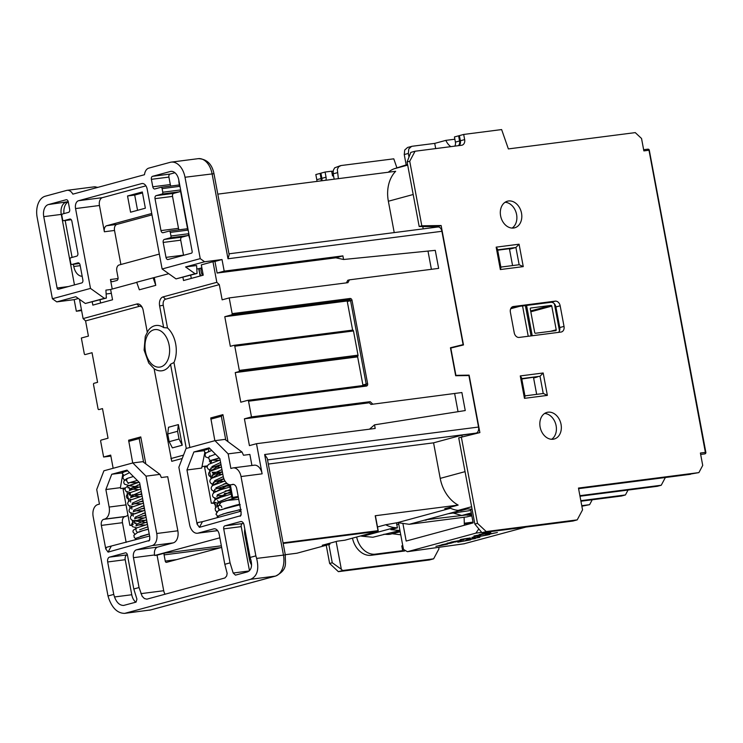 <?xml version="1.0" encoding="UTF-8"?>
<svg xmlns="http://www.w3.org/2000/svg" width="743" height="743" viewBox="0 0 743 743"><rect width="100%" height="100%" fill="white"/><g stroke="black" fill="none" stroke-linecap="round" stroke-linejoin="round"><path stroke-width="1.11" d="M528.227 336.263L522.552 305.949M519.571 306.339L510.692 308.744M531.059 335.901L525.385 305.587M559.479 330.895L554.408 303.831M526.564 305.438L532.239 335.752M555.745 330.654A0.799 0.613 74.8 0 0 556.21 329.79L551.78 306.116A0.799 0.613 74.8 0 0 551.027 305.41L530.725 308.02A0.799 0.613 74.8 0 0 530.27 308.884L534.7 332.548A0.799 0.613 74.8 0 0 535.452 333.254L555.745 330.654M628.03 490.064L625.43 494.949L580.831 500.68M649.01 150.355L705.376 452.385L700.398 453.026L702.72 465.424L698.894 472.604L690.47 474.062M665.356 477.517L661.242 485.235L579.893 495.683M579.995 496.231L657.295 486.303L661.242 485.235M580.933 501.228L621.482 496.018L625.43 494.949M592.217 499.779L589.617 504.664L581.769 505.677M321.078 180.865A5.257 4.003 74.8 0 0 321.069 178.543L320.103 173.398L320.93 173.286M438.686 547.35L438.964 548.817L433.624 558.829L342.653 570.513L341.325 569.268L336.133 541.508M464.301 523.239L473.031 522.115M512.568 265.576L509.503 249.221L513.283 248.199L497.68 250.196M690.507 474.285L578.583 488.662M461.357 437.172L458.728 437.878L474.861 524.075L481.966 532.722L572.946 521.038L577.209 519.877L486.238 531.561L477.489 523.36L461.357 437.172L479.885 432.593L469.13 375.141L455.905 375.345L450.806 348.068L463.474 344.947L441.128 225.519L421.81 225.807L409.727 161.25L415.058 151.238L461.635 145.256A5.257 4.003 74.8 0 0 462.044 145.182A5.257 4.003 74.8 0 0 464.654 139.6L463.688 134.446L501.627 129.57L508.37 148.916L635.265 132.616L641.543 138.495L643.856 150.894L648.843 150.262A1.31 0.845 82.7 0 0 647.85 149.176L643.642 149.724L647.775 149.194A1.31 0.845 82.7 0 1 647.85 149.176A1.31 1.31 0 0 1 649.308 150.244L705.85 452.366L705.376 452.385A1.31 0.845 82.7 0 1 704.801 453.889L704.903 453.871A1.31 1.003 -105.2 0 1 704.801 453.889L700.668 454.428M415.058 151.238L410.786 152.399L407.099 161.965L419.182 226.522L438.574 226.652M463.688 134.446L459.415 135.607L460.381 140.752A5.257 4.003 -105.2 0 1 459.109 145.582M524.456 398.341L525.032 396.335L521.567 377.853L520.267 375.93L524.456 398.341L547.359 395.397L543.17 372.986L540.012 376.264L521.781 378.986M558.476 332.381A5.257 4.003 74.8 0 0 559.748 327.552L555.894 306.943A5.257 4.003 74.8 0 0 550.944 302.308L511.648 307.351M547.359 395.397L543.402 393.493L524.939 395.87L543.402 393.493M698.894 472.604L578.472 488.067L582.549 509.865L577.209 519.877M508.528 200.982A13.792 10.504 -105.2 0 1 521.372 212.461A13.792 10.504 -105.2 0 1 514.667 227.813A13.792 10.504 -105.2 0 1 513.589 228.027A13.792 10.504 -105.2 0 1 500.754 216.557A13.792 10.504 -105.2 0 1 507.45 201.195A13.792 10.504 -105.2 0 1 508.528 200.982M548.055 412.189A13.792 10.504 -105.2 0 1 560.9 423.659A13.792 10.504 -105.2 0 1 554.194 439.02A13.792 10.504 -105.2 0 1 540.449 428.46A13.792 10.504 -105.2 0 1 546.978 412.402A13.792 10.504 -105.2 0 1 548.055 412.189M555.216 301.147A5.257 4.003 -105.2 0 1 560.166 305.791L564.021 326.391A5.257 4.003 -105.2 0 1 561.411 331.972A5.257 4.003 -105.2 0 1 561.002 332.056L519.181 337.424A5.257 4.003 -105.2 0 1 514.23 332.79L510.376 312.181A5.257 4.003 -105.2 0 1 512.986 306.599A5.257 4.003 -105.2 0 1 513.394 306.525L555.216 301.147L550.944 302.308M497.615 249.834L515.911 247.484L519.143 264.731L523.258 266.616L519.069 244.206L515.911 247.484L513.283 248.199M500.355 269.551L500.931 267.554L497.466 249.072L496.166 247.15L500.355 269.551L523.258 266.616M473.142 522.71L464.319 523.843M326.233 545.269L329.632 563.463L338.381 571.664L429.352 559.981L433.624 558.829M320.103 173.398L315.831 174.549L316.797 179.704A5.257 4.003 -105.2 0 1 316.889 181.403M328.861 544.563L332.26 562.757L341.325 569.268M438.639 227.005L438.5 226.234L441.128 225.519M419.182 226.522L421.81 225.807M467.607 375.559L469.13 375.141M477.238 433.253L477.127 432.612M481.966 532.722L486.238 531.561M474.861 524.075L477.489 523.36M512.094 228.082A13.792 10.504 74.8 0 0 516.264 213.092A13.792 10.504 74.8 0 0 505.091 202.263M544.619 413.47A13.792 10.504 -105.2 0 1 555.792 424.299A13.792 10.504 -105.2 0 1 551.622 439.289M536.669 394.357L533.604 378.001L537.384 376.98M581.871 506.224L589.617 504.664M338.381 571.664L342.653 570.513M329.632 563.463L332.26 562.757M407.099 161.965L409.727 161.25M471.303 512.902L461.765 515.493L452.533 512.846M461.765 515.493L471.554 514.23M321.868 180.772A5.257 4.003 74.8 0 0 321.868 178.329L320.902 173.175L325.081 172.042L326.047 177.196A5.257 4.003 -105.2 0 1 325.871 180.252M338.362 178.654L337.313 169.367L338.706 166.738L341.046 165.54L393.781 158.826L396.892 167.779M470.607 509.178L473.17 522.877L406.18 541.053L402.882 523.406M352.479 538.155A20.015 15.241 -105.2 0 0 371.221 555.281L404.731 550.972M464.106 517.258L464.366 525.264M464.115 543.765L525.914 527.075M392.722 533.808L400.746 534.802L402.79 545.761L401.777 545.891L402.669 550.647L375.391 554.148A20.015 15.241 -105.2 0 1 356.659 537.022M385.849 534.338L383.917 534.254M397.208 522.682L398.499 522.784M404.415 550.674L400.849 551.139L402.669 550.647M454.781 146.139A5.257 4.003 74.8 0 0 455.403 142.108L454.437 136.953L458.607 135.82L459.573 140.975A5.257 4.003 -105.2 0 1 458.44 145.674M478.733 529.025L475.854 533.14L407.415 551.705L403.486 549.421L398.508 522.84M464.663 543.69L407.415 551.705L464.394 543.746M487.129 534.44L497.383 532.499L489.135 534.254L487.835 534.133L491.216 533.372M485.653 534.709L497.383 532.508M472.641 538.146L479.876 537.328L473.625 537.886L477.907 537.672L468.638 539.232L477.842 537.681M467.607 539.511L479.876 537.338M465.647 540.05L473.142 538.759L466.539 539.799L468.155 540.115L473.142 538.768M472.325 538.991L475.288 538.582M460.084 539.743L467.421 538.322M460.874 539.418L470.31 537.951L460.874 539.427M457.818 542.204L470.533 539.873M463.01 539.882L459.787 540.755L463.01 539.882M451.112 542.093L464.05 539.743M479.216 534.477L488.736 532.935M481.213 534.068L490.677 532.452L484.204 533.26M486.108 533.548L490.649 532.425M449.933 542.539L458.663 541.192L450.815 542.297M454.976 542.074L458.672 541.201M447.128 543.179L455.896 541.833M473.904 535.963L486.619 533.613M439.373 545.854L447.62 544.108L439.373 545.854M435.89 546.319L447.62 544.117M437.376 546.049L441.453 544.981M479.031 535.452L480.702 535.22L479.031 535.452M441.769 544.721L453.221 542.539M476.012 536.27L477.684 536.028L476.012 536.27M471.842 537.403L474.675 536.855M477.415 536.845L489.711 534.533M486.479 534.969L479.384 536.455L486.479 534.969M479.43 536.437L488.262 534.849M474.851 536.585L477.693 536.037M449.719 543.049L443.283 544.452L449.719 543.049M451.837 542.873L451.085 543.152L451.837 542.864M443.283 544.443L451.075 543.142M477.87 535.768L480.702 535.22M467.05 538.777L470.161 537.913M467.421 538.331L468.239 538.489M466.047 538.517L461.83 539.297L466.047 538.517M462.536 539.362L466.585 538.443M470.412 539.381L466.994 539.864L470.412 539.381M467.003 539.864L470.365 539.39M458.607 135.82L459.434 135.718M411.603 146.371L408.799 148.906L408.325 153.448L404.248 154.553L404.731 150.012L407.591 147.458L412.114 146.269L434.72 143.39L445.846 140.371A15.343 9.891 -97.3 0 0 450.862 146.64M445.846 140.371L454.855 139.21M434.72 143.39L435.695 148.591M408.956 156.782L408.325 153.448M325.081 172.042L331.657 171.196L332.548 175.952L333.533 175.822M404.248 154.553L406.189 164.965M331.703 171.457L333.087 171.271M337.248 172.729L333.17 173.834L334.164 179.193M333.17 173.834L333.245 170.472L334.656 167.834L340.526 165.652M106.138 293.987L111.339 293.318M99.999 299.791L100.593 303.014M201.864 267.851L198.734 268.697L200.108 276.024M190.682 275.198L191.285 278.421M471.647 514.704L467.059 515.205L468.22 514.658M471.805 515.577L466.985 516.887L409.226 524.298L448.001 513.784L470.848 510.478M468.239 514.75L426.129 519.719M425.655 519.849L424.708 520.211L426.213 520.146M466.836 509.02L467.756 508.899M448.001 513.784L459.889 510.562M110.623 289.519L105.905 290.123L106.379 298.064L104.382 298.324L90.497 288.414L75.554 208.569A6.826 4.402 82.7 0 1 78.572 200.712L141.653 183.595A6.826 4.402 82.7 0 1 142.043 183.521A6.826 4.402 82.7 0 1 147.179 189.14L162.123 268.985L200.238 258.638L204.622 261.768L222.027 259.539L224.191 271.13L342.894 255.88L343.572 259.493L435.268 250.354L438.649 268.381L349.424 279.842L347.78 280.287L346.405 282.86M78.349 298.51L74.17 299.643L56.765 301.881L75.823 296.708L85.324 303.488L106.379 298.064M81.591 310.555L76.334 311.233L74.17 299.643M56.765 301.881L52.381 298.751L37.15 217.355A18.389 11.851 82.7 0 1 45.277 196.208L66.591 190.431A9.455 6.093 82.7 0 1 67.121 190.319A9.455 6.093 82.7 0 1 72.851 194.146L144.486 174.716A9.455 6.093 82.7 0 1 148.814 168.122L170.128 162.346A18.389 11.851 82.7 0 1 171.169 162.132A18.389 11.851 82.7 0 1 185.007 177.252L200.238 258.638M108.004 595.979L108.784 598.514C112.434 608.406 117.747 613.356 124.713 613.365L250.614 579.289L275.309 576.122A5.257 4.003 74.8 0 0 275.718 576.039C288.405 569.249 284.95 563.352 285.312 554.891L256.641 558.411L255.861 555.875L250.112 557.436L250.893 559.971C252.388 566.231 251.245 570.206 247.447 571.906L235.466 575.138L233.191 573.02L230.07 562.869L224.813 564.299L227.144 573.364L226.671 575.983L224.915 577.97L146.845 599.164L144.383 598.533L142.145 596.257L139.052 587.555L133.796 588.985L136.926 599.127L136.062 602.118L123.635 605.443C119.66 605.434 116.623 602.61 114.533 596.954L113.753 594.419L108.004 595.979L93.163 516.645A10.504 6.771 82.7 0 1 97.807 504.562L99.451 504.116L96.72 489.526L103.909 470.793L132.83 462.945L142.786 461.672L159.931 474.368L161.352 477.526L167.723 476.709L177.846 530.79A10.504 6.771 82.7 0 1 173.203 542.882L157.6 547.108A6.826 4.402 -97.3 0 0 154.581 554.965L154.674 555.485L219.854 537.802M110.865 456.081L103.621 457.019L100.677 441.305A1.049 0.678 82.7 0 1 101.141 440.097L108.041 438.221L102.497 408.604L98.884 409.588A1.049 0.678 82.7 0 1 98.039 408.734L93.507 384.521A1.049 0.678 82.7 0 1 93.971 383.314L97.584 382.329L92.039 352.711L85.139 354.587A1.049 0.678 82.7 0 1 84.293 353.733L81.349 338.019L88.417 336.105L85.575 320.911L139.294 306.339L136.814 304.017L83.095 318.589L85.575 320.911M103.621 457.019L110.688 455.097L113.15 468.285M127.926 515.02A10.504 6.771 82.7 0 1 125.613 516.422L124.796 516.645A5.257 3.39 -97.3 0 0 122.474 522.691L126.152 542.371M132.718 462.982L128.613 440.218L140.771 436.921L145.823 463.92M217.355 516.822L217.197 515.995M216.464 512.076L216.343 511.425M215.609 507.534L215.089 504.711M214.857 440.701L210.761 417.938L222.919 414.64L227.971 441.639M239.32 370.413L234.788 346.201A1.049 0.678 82.7 0 0 233.943 345.346L230.33 346.322L224.785 316.704L231.686 314.837L349.581 299.698A1.049 0.799 -105.2 0 1 350.566 300.618L366.188 384.075L362.9 384.967L357.55 356.371A1.049 0.678 82.7 0 0 358.015 355.163L239.32 370.413A1.049 0.678 82.7 0 1 238.856 371.621L235.243 372.596L240.788 402.214L247.688 400.347A1.049 0.678 82.7 0 1 248.534 401.201L251.478 416.907L370.181 401.666L368.537 402.112L371.008 404.433L461.877 392.527L465.248 410.554L374.518 424.847L375.196 428.451L256.493 443.701L262.13 473.83A10.504 6.771 82.7 0 0 254.217 465.192L233.107 467.904A10.504 6.771 82.7 0 0 232.522 468.025L230.878 468.471L228.147 453.871L214.968 440.664L224.925 439.392L242.069 452.088L243.49 455.245L249.862 454.428L251.933 465.489M256.493 443.701L249.425 445.614L244.41 418.829L369.262 402.79M251.478 416.907L244.41 418.829M349.424 279.842L347.91 282.674L229.206 297.915L232.15 313.63A1.049 0.678 82.7 0 1 231.686 314.837M229.206 297.915L222.148 299.828L219.296 284.634L165.578 299.206A5.257 3.39 -97.3 0 0 163.256 305.252L167.5 327.942A23.637 15.231 82.7 0 1 173.973 362.5L189.874 447.472M182.221 458.487L171.754 461.319L154.107 368.704A22.838 14.721 82.7 0 0 170.528 364.256L186.289 448.447M142.359 307.76A5.257 3.39 -97.3 0 0 139.294 306.339M124.768 471.536L121.954 473.18L122.121 472.446L127.675 470.802M129.393 482.718A2.405 1.83 74.8 0 1 129.319 482.746A2.405 1.83 74.8 0 1 126.756 480.712A2.405 1.83 74.8 0 1 127.62 478.288L133.368 476.514M126.756 480.712A2.405 1.83 74.8 0 0 129.412 482.736A2.405 1.83 74.8 0 0 129.57 482.653M147.439 524.409L136.888 527.836A2.405 1.83 74.8 0 0 136.025 530.251A2.405 1.83 74.8 0 0 137.734 532.341C144.096 530.149 144.448 530.103 138.802 532.202M129.914 482.532L137.297 482.579M139.944 484.371L129.793 488.931L138.625 489.656M141.272 491.448L131.112 496.008L139.944 496.723M142.591 498.525L132.43 503.085L132.003 504.701L143.009 500.754M133.87 503.754L141.718 503.773M143.919 505.593L133.759 510.153L133.322 511.778L144.337 507.831M135.189 510.831L143.046 510.85M145.238 512.67L135.105 517.239L134.687 518.837L145.656 514.908M136.498 517.908L143.919 517.955M146.566 519.747L136.406 524.307L135.978 525.933L146.984 521.985M137.836 524.976L145.693 525.004M147.885 526.815L139.665 529.787M127.49 478.371L126.366 478.91L126.719 480.86M138.95 482.105L127.675 485.987L128.028 487.937M140.817 489.033L129.013 493.055L129.366 495.005L130.694 495.107M142.136 496.11L130.341 500.123L130.684 502.082M143.464 503.178L131.641 507.209L131.957 509.15M144.792 510.255L133.016 514.258L133.266 516.227M146.111 517.332L134.307 521.354L134.659 523.304L135.988 523.406M135.709 538.61L134.269 537.579L133.861 535.294L137.734 532.341M136.888 527.836L133.211 530.27L132.941 531.858L134.687 533.976M139.071 482.226L129.068 485.708L140.501 487.334M130.397 492.785L130.174 494.671M132.18 494.866L141.82 494.411M139.563 501.766L143.148 501.488M140.882 508.844L144.467 508.565M144.801 510.33L134.39 513.989M142.21 515.921L145.795 515.633M135.69 521.075L147.114 522.71M149.603 536.009L106.639 547.257L105.757 548.919L108.088 552.114L149.519 540.421L149.789 536.975L139.647 482.811L126.997 470.124L111.738 474.266L121.926 472.957M206.006 452.989L204.659 452.078L204.046 450.36L209.814 448.521M215.498 454.214L209.154 456.592M217.532 500.606L218.535 501.98L231.64 496.528M225.798 495.637L218.154 495.47M217.216 494.903L230.321 489.451M224.47 488.56L216.835 488.402M215.888 487.826L226.643 483.08M225.203 481.353L215.507 481.325M214.569 480.758L223.262 476.644M221.823 474.415L213.26 473.69L221.934 469.576M220.504 467.338L211.922 466.595L220.578 462.508M219.176 460.261L212.061 460.205M239.627 504.172L220.94 509.893L219.863 510.004L218.163 507.933A2.405 1.83 -105.2 0 1 219.538 505.333A2.405 1.83 -105.2 0 1 221.804 507.45M231.194 494.123L220.894 497.188L215.396 499.658L214.003 501.256L213.826 502.927L214.718 504.441L217.634 505.481L217.29 503.522L238.308 497.104M217.523 498.497L216.315 498.404L230.729 491.634M230.516 490.482L225.194 491.03M216.204 491.42L214.987 491.327L214.634 489.377L229.206 484.612M227.284 483.619L223.866 483.953M214.876 484.343L213.659 484.25L213.325 482.291L223.847 478.631M213.557 477.275L212.257 477.182L212.024 475.204L222.315 471.619M212.219 470.198L211.021 470.105L210.706 468.127L220.996 464.542M210.901 463.121L209.34 461.078L210.603 460.484A2.405 1.83 -105.2 0 1 208.894 458.394A2.405 1.83 -105.2 0 1 209.758 455.979M211.086 462.787L211.662 460.344L210.603 460.484L219.25 457.985M211.662 460.344L219.334 458.059M224.581 508.472L236.673 504.934M219.027 505.231L221.275 502.11L235.355 497.856M217.699 498.154L230.739 491.671M230.506 490.436L225.621 490.891M216.872 491.132L229.29 484.631M215.061 484.009L223.875 478.724M213.659 476.932L222.333 471.712M212.368 469.855L221.005 464.635M218.163 507.933A2.405 1.83 -105.2 0 0 219.872 510.032L218.024 510.84M358.015 355.163L353.482 330.951A1.049 0.678 82.7 0 0 352.628 330.106L234.064 345.328M352.628 330.096L347.278 301.509L352.024 300.339A2.099 1.597 74.8 0 0 350.046 298.482A1.049 0.678 82.7 0 1 349.581 299.698L346.294 300.59A1.049 0.799 -105.2 0 1 347.278 301.509M224.785 316.704L347.074 300.999M362.9 384.967A1.049 0.799 -105.2 0 1 362.872 385.552M235.243 372.596L357.643 356.881M372.652 403.988L370.181 401.666M233.107 467.904A10.504 6.771 82.7 0 1 241.02 476.542L255.861 555.875M462.165 436.968L461.821 435.175L476.217 433.095A5.257 3.39 -97.3 0 0 478.538 427.049L468.898 375.54L455.673 375.735L450.444 347.752L463.112 344.631L441.899 231.296A5.257 3.39 -97.3 0 0 437.952 226.977A5.257 3.39 -97.3 0 0 437.655 227.042M76.334 311.233L81.461 309.84M83.095 318.589L79.492 299.327M369.503 429.185L374.518 424.847M454.67 393.688L458.041 411.687M371.008 404.433L461.877 392.527M342.894 255.88L335.836 257.802L343.572 259.493M182.917 277.306L183.521 280.52L203.229 275.179L201.307 264.87L212.972 261.712L214.959 261.452L217.132 273.043L224.191 271.13M217.132 273.043L335.836 257.802M212.972 261.712L216.826 282.312L163.107 296.884A7.876 5.08 -97.3 0 0 159.624 305.949L163.674 327.598L167.5 327.942M219.296 284.634L216.826 282.312M431.395 269.31L427.987 251.078M222.027 259.539L214.959 261.452M154.321 277.622L155.77 285.349L139.34 289.798L136.693 282.229L168.745 273.703M136.749 282.386L110.623 289.473L112.546 299.773L92.829 305.122L92.234 301.899M147.244 332.037L143.195 310.407A7.876 5.08 -97.3 0 0 141.969 306.998A7.876 5.08 -97.3 0 0 136.814 304.017M147.244 332.056A22.838 14.721 82.7 0 1 148.256 330.486A22.838 14.721 82.7 0 1 163.674 327.598M155.77 285.349L153.123 277.771M202.449 521.679L197.991 522.487L197.099 524.14L186.967 469.975L193.877 451.985L209.136 447.843L219.882 458.607L223.16 476.124A10.504 6.771 -97.3 0 0 231.073 484.761A10.504 6.771 -97.3 0 0 231.658 484.65L232.485 484.427A5.257 3.39 82.7 0 1 232.773 484.362A5.257 3.39 82.7 0 1 236.729 488.68L241.131 512.196L240.862 515.642L199.43 527.335L202.449 521.679L240.946 511.23M238.28 496.946A14.312 0.966 169.4 0 0 231.89 497.838L229.42 484.668M215.006 499.955L214.653 498.051M213.678 492.888L213.325 490.984M212.359 485.811L211.996 483.907M211.031 478.733L209.35 469.752M131.715 525.347A21.538 1.458 169.4 0 1 129.858 525.338L133.081 524.632L132.273 520.304M131.353 515.401L130.944 513.218M130.025 508.314L129.616 506.15M128.706 501.237L126.969 491.996M132.691 487.807A14.312 0.966 169.4 0 0 135.375 487.371M185.007 177.252L213.975 173.695L229.141 254.765L227.999 258.768L441.899 231.296M478.538 427.049L264.638 454.521L267.248 458.375L285.312 554.891M378.076 530.678L375.215 515.744L458.152 505.091L449.116 507.543A33.389 25.429 74.8 0 0 458.143 510.395L460.827 510.645L467.403 508.871L472.102 509.317M268.307 464.059L433.568 442.837L440.218 478.381A33.389 25.429 74.8 0 0 458.152 505.091M256.641 558.411C259.261 569.361 257.254 576.327 250.614 579.289M463.112 344.631L450.462 347.873M461.821 435.175L433.568 442.837M330.003 543.161L329.808 544.303L322.239 545.269L337.359 541.173L345.003 540.18M140.771 436.921L139.192 438.565L143.64 462.304M128.678 441.416L139.192 438.565M222.919 414.64L221.34 416.284L225.779 440.023M210.826 419.136L221.34 416.284M135.811 602.183A10.504 6.771 82.7 0 1 131.762 594.744L125.214 559.711A4.198 2.712 82.7 0 1 127.072 554.882L127.397 554.789M113.753 594.419L107.679 561.968A4.198 2.712 82.7 0 1 109.537 557.129L125.316 552.857A2.628 1.69 82.7 0 1 125.456 552.829A2.628 1.69 82.7 0 1 127.434 554.984L133.796 588.985M154.674 555.485L157.061 555.179L163.711 590.722A6.826 4.402 -97.3 0 0 165.122 594.233M139.052 587.555L133.461 557.677L154.581 554.965M217.597 530.604L198.093 533.112L213.696 528.877A6.826 4.402 -97.3 0 1 214.077 528.802A6.826 4.402 -97.3 0 1 219.222 534.421L224.813 564.299M214.968 440.664L186.056 448.512L178.859 467.245L189.595 524.595A10.504 6.771 82.7 0 0 197.499 533.233L217.625 530.641M198.093 533.112A10.504 6.771 82.7 0 1 197.499 533.233M230.07 562.869L223.708 528.867A2.628 1.69 82.7 0 1 224.869 525.849L240.639 521.567A4.198 2.712 82.7 0 1 240.881 521.521A4.198 2.712 82.7 0 1 244.038 524.976L250.112 557.436M197.099 524.14L199.43 527.335M173.973 362.5L170.528 364.256M183.502 455.143L170.918 458.561M167.732 433.968L168.512 427.271L178.376 424.597L182.23 445.206L172.376 447.88L169.172 441.695L167.732 433.968L177.586 431.293L179.035 439.02L169.172 441.695M182.23 445.206L179.035 439.02M177.586 431.293L178.376 424.597M185.564 266.941L196.598 265.53L197.062 273.461L195.065 273.721L185.564 266.941L204.622 261.768M198.734 268.697L196.793 268.947M112.23 289.036L110.447 279.517A2.628 1.69 -97.3 0 0 112.425 281.681A2.628 1.69 -97.3 0 0 112.574 281.643L116.846 280.492A2.628 1.69 -97.3 0 0 118.007 277.464L116.8 271.028A5.257 3.39 82.7 0 1 119.121 264.982L159.336 254.078M129.858 525.338L123.106 489.284L125.065 488.857M207.176 466.613L204.604 467.171L211.346 503.234L215.451 502.342M218.516 502.714A21.538 1.458 -10.6 0 1 211.346 503.234M231.89 497.838L232.698 497.438L230.339 484.798M232.698 497.438A21.538 1.458 -10.6 0 1 238.187 496.482M105.757 548.919L101.354 525.403A5.257 3.39 82.7 0 1 103.676 519.357L104.503 519.134A10.504 6.771 -97.3 0 0 109.147 507.051L105.868 489.535L111.738 474.266M105.868 489.535L120.385 487.668L120.775 488.532L125.381 487.937M122.706 474.582L120.385 487.668M204.854 452.283L201.706 468.081L186.967 469.975M193.877 451.985L204.065 450.676M202.3 466.539L207.381 465.889M157.6 547.108L136.48 549.82A6.826 4.402 -97.3 0 0 133.461 557.677M136.48 549.82L152.092 545.594L173.203 542.882M177.846 530.79L156.736 533.502A10.504 6.771 82.7 0 1 152.092 545.594M156.736 533.502L145.999 476.152L132.83 462.945M251.589 564.986A11.823 7.616 82.7 0 1 249.425 559.303L245.032 535.759A11.823 7.616 82.7 0 1 244.8 529.035M246.035 535.629L245.032 535.759M243.472 523.304L242.394 523.601A2.628 1.69 -97.3 0 0 241.234 526.62L249.481 570.698M221.358 545.817L164.788 553.08L157.061 555.179M164.788 553.08A1.579 1.012 -97.3 0 0 164.092 554.891L220.94 547.591M176.611 559.618L165.243 561.076A1.579 1.012 -97.3 0 0 166.432 562.367A1.579 1.012 -97.3 0 0 166.516 562.358L221.655 547.396M165.243 561.076L164.092 554.891M360.541 535.963A33.389 25.429 74.8 0 0 362.695 536.279L372.856 537.254L399.91 530.502A31.512 23.999 -105.2 0 1 399.91 530.502L390.846 529.629L397.412 527.855L394.728 527.595A33.389 25.429 -105.2 0 1 385.701 524.744L377.509 526.963M385.701 524.744L397.496 522.645L450.527 508.258M449.116 507.543L444.732 508.695L450.017 508.017M145.999 476.152L159.931 474.368M228.147 453.871L242.069 452.088M52.381 298.751L90.497 288.414M48.397 204.566L66.136 199.756A2.628 1.69 82.7 0 1 66.285 199.728A2.628 1.69 82.7 0 1 68.263 201.882L69.656 209.35A2.628 1.69 82.7 0 1 68.495 212.377L62.579 213.975A1.579 1.012 -97.3 0 0 61.892 215.795L62.561 219.399A1.579 1.012 -97.3 0 0 63.749 220.69A1.579 1.012 -97.3 0 0 63.833 220.671L69.749 219.074A2.628 1.69 82.7 0 1 69.898 219.036A2.628 1.69 82.7 0 1 71.876 221.2L77.857 253.14A2.628 1.69 82.7 0 1 76.696 256.159L70.78 257.765A1.579 1.012 -97.3 0 0 70.083 259.576L70.752 263.18A1.579 1.012 -97.3 0 0 71.941 264.48A1.579 1.012 -97.3 0 0 72.034 264.462L77.95 262.855A2.628 1.69 82.7 0 1 78.089 262.827A2.628 1.69 82.7 0 1 80.068 264.982L82.863 279.925A2.628 1.69 82.7 0 1 81.702 282.944L58.381 289.278A1.579 1.012 82.7 0 1 58.288 289.296A1.579 1.012 82.7 0 1 57.1 287.996L43.753 216.65A10.504 6.771 82.7 0 1 48.397 204.566L68.217 201.687M152.547 176.314L170.296 171.503A10.504 6.771 82.7 0 1 170.881 171.382A10.504 6.771 82.7 0 1 178.794 180.02L192.149 251.366A1.579 1.012 82.7 0 1 191.453 253.177L168.122 259.502A2.628 1.69 82.7 0 1 167.974 259.539A2.628 1.69 82.7 0 1 165.995 257.375L163.2 242.441A2.628 1.69 82.7 0 1 164.361 239.413L170.277 237.816A1.579 1.012 -97.3 0 0 170.974 235.995L170.296 232.392A1.579 1.012 -97.3 0 0 169.107 231.101A1.579 1.012 -97.3 0 0 169.023 231.119L163.107 232.717A2.628 1.69 82.7 0 1 162.958 232.745A2.628 1.69 82.7 0 1 160.98 230.59L155.008 198.65A2.628 1.69 82.7 0 1 156.169 195.632L162.076 194.025A1.579 1.012 -97.3 0 0 162.773 192.214L162.104 188.611A1.579 1.012 -97.3 0 0 160.915 187.31A1.579 1.012 -97.3 0 0 160.822 187.329L154.916 188.936A2.628 1.69 82.7 0 1 154.767 188.963A2.628 1.69 82.7 0 1 152.789 186.799L151.386 179.332A2.628 1.69 82.7 0 1 152.547 176.314L170.073 174.066A2.628 1.69 -97.3 0 0 168.912 177.085L170.314 184.552A2.628 1.69 -97.3 0 0 170.946 186.019M142.507 192.948L134.706 195.065L137.557 210.315M217.792 194.137L395.675 171.289A33.389 25.429 74.8 0 0 388.357 201.242L394.227 232.596M145.359 208.198L130.573 212.21L127.536 195.985L142.322 191.973L145.359 208.198M134.706 195.065L127.536 195.985M82.176 276.247A11.823 7.616 82.7 0 1 73.789 266.486L73.381 264.294M72.09 257.412L65.18 220.504M63.944 213.612A11.823 7.616 82.7 0 1 68.254 201.827M74.467 284.913L61.279 214.402A10.504 6.771 82.7 0 1 65.923 202.319M189.762 238.642A11.823 7.616 82.7 0 1 188.787 235.29L188.499 233.748A1.579 1.012 82.7 0 1 187.803 235.559L181.886 237.166A2.628 1.69 -97.3 0 0 180.725 240.184L183.521 255.128A2.628 1.69 -97.3 0 0 183.558 255.313M161.008 187.31L178.357 185.081A1.579 1.012 82.7 0 1 178.441 185.063A1.579 1.012 82.7 0 1 179.63 186.354L179.147 183.781A11.823 7.616 82.7 0 1 178.831 180.252M174.939 172.738L170.073 174.066M169.2 231.092L186.549 228.863A1.579 1.012 82.7 0 1 186.632 228.844A1.579 1.012 82.7 0 1 187.821 230.144L180.308 189.967A1.579 1.012 82.7 0 1 179.611 191.778L173.695 193.375A2.628 1.69 -97.3 0 0 172.534 196.403L178.506 228.342A2.628 1.69 -97.3 0 0 179.137 229.81M162.123 268.985L176.017 278.894L195.065 273.721M85.324 303.488L104.382 298.324M151.999 214.885L116.846 224.423A5.257 3.39 -97.3 0 0 114.524 230.46L120.895 264.508M145.925 185.852L102.469 197.638A6.826 4.402 -97.3 0 0 99.451 205.495L104.373 231.77A5.257 3.39 82.7 0 1 106.695 225.723L151.739 213.501M176.017 278.894L197.062 273.461M423.213 228.872L422.832 226.81M409.226 524.298L397.496 522.645M407.563 164.454L394.208 168.763A33.389 25.429 74.8 0 0 388.264 172.246M397.412 527.855L396.465 522.775M396.753 524.289L398.815 524.484M385.784 534.328A31.512 23.999 74.8 0 0 390.019 534.273L400.18 531.784M199.449 268.502A8.275 6.297 74.8 0 0 200.991 275.783M201.093 268.056A8.275 6.297 74.8 0 0 202.635 275.337M551.027 305.41L530.651 310.936M530.818 311.8L551.78 306.116M556.21 329.79L550.582 331.313M469.251 516.274L471.87 515.93M521.716 378.614L540.012 376.264L543.244 393.511M543.17 372.986L520.267 375.93M519.069 244.206L496.166 247.15M519.143 264.74L500.838 267.09M560.166 305.791L555.894 306.943M564.021 326.391L559.748 327.552M513.394 306.525L512.586 306.738M316.797 179.704L321.069 178.543M460.381 140.752L464.654 139.6M371.221 555.281L375.391 554.148M459.573 140.975L455.403 142.108M475.854 533.14L481.566 532.341M321.868 178.329L326.047 177.196M240.268 504.748L237.584 505.212A2.405 1.83 74.8 0 0 237.584 505.212A2.405 1.83 74.8 0 0 237.147 505.37M238.856 371.621L357.55 356.371M234.788 346.201L353.482 330.951M350.046 298.482L232.15 313.63M247.809 400.328L365.584 385.208A1.049 0.678 82.7 0 1 365.64 385.19A1.049 0.799 -105.2 0 0 366.188 384.075L367.636 383.797L352.024 300.339M247.744 400.338L365.658 385.19A1.049 0.799 -105.2 0 1 365.649 385.19A1.049 0.678 82.7 0 1 366.429 386.054A2.099 1.597 74.8 0 0 367.636 383.797M248.534 401.201L366.429 386.054M241.02 476.542L262.13 473.83M264.638 454.521L283.436 554.975A18.389 11.851 82.7 0 1 275.309 576.122L150.448 609.984A5.257 4.003 74.8 0 0 150.857 609.901L124.713 613.365M213.975 173.695C211.987 163.98 206.749 158.965 198.251 158.658A18.389 11.851 82.7 0 1 212.089 173.769L227.999 258.768M97.881 187.347L94.212 186.846A9.455 6.093 82.7 0 1 97.147 187.552M375.215 515.744L378.011 530.678L283.064 542.873M125.753 613.161L150.448 609.984A18.389 11.851 82.7 0 1 149.417 610.189M267.526 459.889L476.217 433.095M329.808 544.303L296.949 553.21L285.275 554.715L296.921 553.219A0.529 0.529 0 0 0 296.996 553.201L296.894 553.219M283.167 543.439L377.778 531.291L344.919 540.198M378.085 530.725L377.778 531.291L378.085 530.725M114.533 596.954L131.762 594.744M163.711 590.722L140.929 593.648M160.767 366.903A18.909 12.185 82.7 0 1 144.969 346.312A18.909 12.185 82.7 0 1 160.646 330.941A18.909 12.185 82.7 0 1 167.769 360.039A18.909 12.185 82.7 0 1 160.767 366.903M163.256 305.252L159.624 305.949M165.578 299.206L163.107 296.884M108.088 552.114L111.106 546.449M101.354 525.403L122.474 522.691M149.891 539.065L148.823 541.062M241.234 514.295L240.165 516.283M232.485 484.427L233.079 484.343M231.658 484.65L233.553 484.399M109.147 507.051L126.031 504.887M104.503 519.134L125.613 516.422M103.676 519.357L124.796 516.645M250.642 559.145L249.425 559.303M107.679 561.968L125.214 559.711M109.537 557.129L127.072 554.882M233.191 573.02L249.202 570.958M223.708 528.867L241.234 526.62M240.639 521.567L241.113 521.512M224.869 525.849L242.394 523.601M213.696 528.877L214.476 528.784M80.198 265.66L73.789 266.486M63.833 220.671L71.244 219.724L63.749 220.69M72.034 264.462L79.436 263.505M57.1 287.996L68.467 286.538M43.753 216.65L61.279 214.402M170.296 171.503L171.484 171.345M151.386 179.332L168.912 177.085M152.789 186.799L170.314 184.552M162.104 188.611L179.63 186.354M162.773 192.214L180.308 189.967M162.076 194.025L179.611 191.778M156.169 195.632L173.695 193.375M155.008 198.65L172.534 196.403M160.98 230.59L178.506 228.342M170.296 232.392L187.821 230.144M170.974 235.995L188.499 233.748M170.277 237.816L187.803 235.559M164.361 239.413L181.886 237.166M163.2 242.441L180.725 240.184M165.995 257.375L183.521 255.128M110.447 279.517L118.063 278.541M104.373 231.77L114.524 230.46M75.554 208.569L99.451 205.495M106.695 225.723L116.846 224.423M141.653 183.595L142.433 183.502M78.572 200.712L102.469 197.638M458.143 510.395L471.619 506.735M440.218 478.381L465.053 471.647M390.019 534.273L400.133 531.524M362.695 536.279L394.728 527.595M407.684 165.104L394.208 168.763M388.357 201.242L413.182 194.508M704.903 453.871A1.31 1.31 0 0 0 705.85 452.366M519.301 264.712L500.838 267.081M128.613 473.115L123.468 475.687L122.846 477.953L124.174 479.792L126.709 480.396M121.954 473.18L123.867 475.297M129.319 482.746L137.26 480.415M126.366 478.91L124.035 480.907L123.719 482.644L124.518 484.195L128.771 485.458M137.52 485.142L140.046 484.91M129.431 487.687L128.78 487.566L129.784 488.931L129.356 490.556L140.362 486.609M127.675 485.987L125.344 488.012L125.028 489.396L125.836 491.253L130.09 492.535M130.749 494.764L130.109 494.643L131.112 496.008L130.684 497.634L141.69 493.686M129.013 493.055L126.663 495.089L126.347 496.528L127.146 498.321L131.418 499.612M130.341 500.123L128 502.147L127.666 503.587L128.493 505.435L132.746 506.68M141.495 506.364L144.012 506.132M131.641 507.209L129.338 509.196L129.022 510.943L129.83 512.503L134.056 513.757M142.814 513.441L145.34 513.209M133.016 514.258L130.666 516.311L130.341 517.769L131.149 519.571L133.025 520.546L146.668 520.286M134.307 521.354L131.966 523.378L131.641 524.818L132.421 526.611L136.693 527.911M144.003 530.335L148.303 529.053M128.418 482.801L128.028 483.479L129.412 482.736M142.6 530.734L148.331 529.211M149.222 533.929L140.399 536.446M149.222 533.966L136.35 538.136L134.762 540.031M138.207 538.851L138.848 538.926M134.65 523.304L135.997 523.406M136.043 523.063L135.402 522.942M208.811 449.998L208.207 451.883M211.114 450.685L206.006 452.979L204.994 454.642L205.588 456.889L208.848 458.087M238.717 499.287L225.668 500.606M230.971 492.925L224.34 493.538M229.866 487.046L220.504 489.804L214.16 492.516L212.693 494.141L212.507 495.878L213.427 497.383L216.315 498.404M229.643 485.848L223.021 486.461M224.953 480.962L212.73 485.513L211.374 487.064L211.188 488.801L212.099 490.306L214.987 491.327M222.417 472.149L212.247 472.325L213.26 473.69M224.07 479.198L221.145 479.421M222.789 474.127L211.523 478.362L210.028 480.043L209.86 481.724L210.761 483.229L213.659 484.25M221.46 467.059L210.185 471.303L208.727 472.947L208.551 474.638L209.452 476.161L212.257 477.182M221.089 465.081L218.498 465.276M220.142 459.982L208.829 464.245L207.399 465.842L207.213 467.579L208.086 469.037L211.021 470.105M230.488 490.352L225.881 490.807M227.126 483.498L224.553 483.73M220.977 464.486L210.715 468.127M217.16 495.878L216.789 496.519L217.346 496.175M214.504 481.733L214.133 482.374L214.699 482.031M213.26 473.681L212.851 475.279L213.399 474.935M210.167 461.152L210.724 460.809M211.486 468.22L212.034 467.886M216.826 511.667L215.489 510.617L215.145 508.426L216.715 506.568L219.009 505.519M237.546 505.221L232.81 505.983M218.275 510.71L215.944 514.202L217.838 516.301M222.798 514.054L240.388 509.596M220.077 509.939L239.757 504.841M216.891 517.76L219.027 515.531L227.061 512.781L240.648 509.596M239.302 511.676L240.658 509.679M241.187 509.503L238.494 509.967M233.999 345.337L352.693 330.087M198.251 158.658L171.169 162.132M94.212 186.846L67.121 190.319M275.718 576.039L150.857 609.901M437.952 226.977L228.965 253.818M296.996 553.201L329.855 544.294M375.401 515.735L378.196 530.678A0.529 0.529 0 0 1 377.825 531.282L344.966 540.189M148.256 330.486L145.266 336.43L144.105 350.102L148.73 363.021L154.107 368.714M233.664 484.427L231.073 484.761M79.445 263.514L71.941 264.48M160.915 187.31L178.441 185.063M169.107 231.101L186.632 228.844"/></g></svg>
